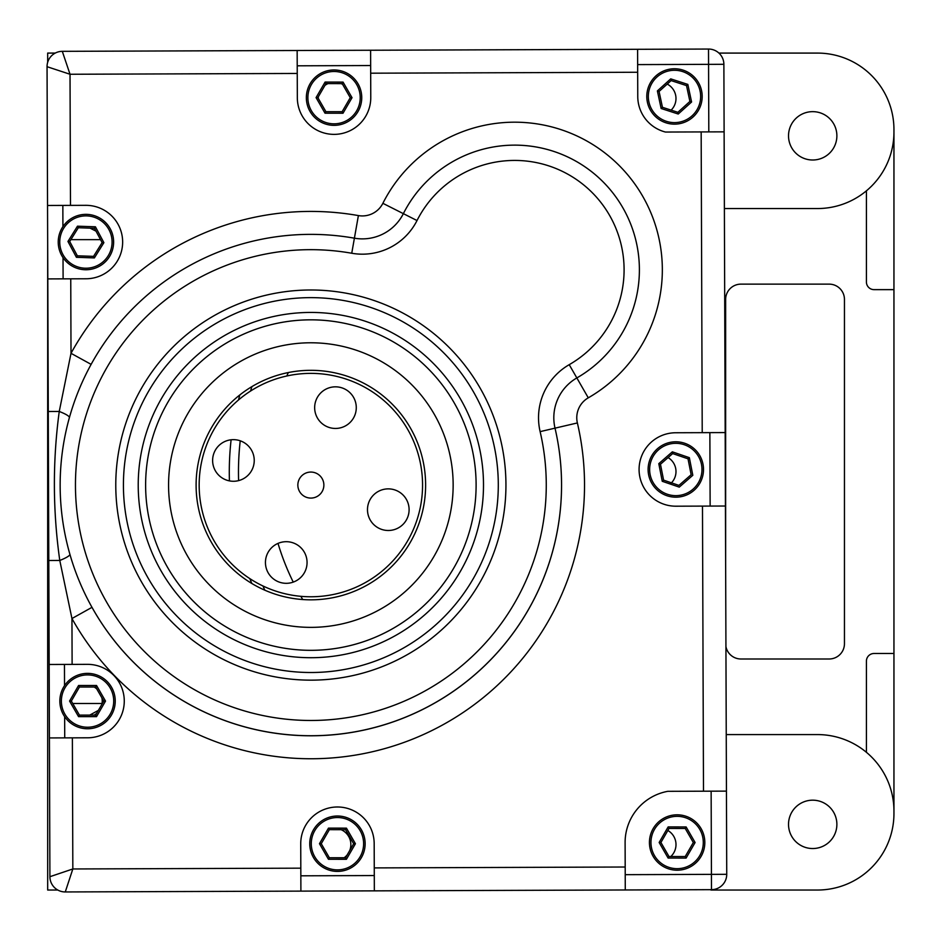 <?xml version="1.0" encoding="UTF-8"?>
<svg xmlns="http://www.w3.org/2000/svg" width="941" height="941" viewBox="0 0 941 941"><rect width="100%" height="100%" fill="white"/><g stroke="black" fill="none" stroke-linecap="round" stroke-linejoin="round"><path stroke-width="1.41" d="M788.523 824.351A24.172 24.172 0 0 0 812.706 848.535A24.172 24.172 0 0 0 836.878 824.351A24.172 24.172 0 0 0 812.706 800.179A24.172 24.172 0 0 0 788.523 824.351M788.523 135.822A24.172 24.172 0 0 0 812.706 160.005A24.172 24.172 0 0 0 836.878 135.822A24.172 24.172 0 0 0 812.706 111.65A24.172 24.172 0 0 0 788.523 135.822M229.428 480.886A286.887 286.887 0 0 1 231.11 439.788M238.473 400.007A286.887 286.887 0 0 1 239.837 394.938M286.829 376A248.636 248.636 0 0 1 288.299 372.554M302.731 599.546A248.636 248.636 0 0 1 300.838 596.323M293.239 582.103A248.636 248.636 0 0 1 278.007 543.404M251.823 583.479A286.887 286.887 0 0 1 249.824 578.621M866.414 752.306L866.414 661.135A7.646 7.646 0 0 1 874.06 653.489L893.95 653.489L893.95 129.587A76.503 76.503 0 0 0 817.447 53.084L718.924 53.084M55.237 53.084L47.673 53.084L47.673 62.329M671.145 110.121A16.291 16.291 0 0 0 667.24 84.09M670.204 484.015A16.291 16.291 0 0 0 668.075 457.585M670.78 856.545A16.291 16.291 0 0 0 667.863 830.491M349.758 850.476A16.291 16.291 0 0 0 341.113 829.668M344.171 857.745A16.291 16.291 0 0 0 347.241 854.828M342.595 84.361A16.291 16.291 0 0 0 341.148 83.631M328.021 83.608A16.291 16.291 0 0 0 324.939 85.384M318.364 96.711A16.291 16.291 0 0 0 318.258 98.358M101.899 704.303A16.291 16.291 0 0 0 101.899 697.857M96.711 688.859A16.291 16.291 0 0 0 94.194 687.036M94.194 715.113A16.291 16.291 0 0 0 96.688 713.313M47.673 242.119L47.673 890.033L57.801 890.033M606.404 890.033L710.949 889.668M102.04 703.492L72.739 703.492M98.382 710.384L89.76 715.113M100.546 239.637L70.881 239.637M90.089 228.145L96.017 231.157M710.949 890.033L817.447 890.033A76.503 76.503 0 0 0 893.95 813.53L893.95 811.083A76.503 76.503 0 0 0 817.447 734.58L726.24 734.58M893.95 811.083L893.95 653.489M724.382 208.549L817.447 208.549A76.503 76.503 0 0 0 893.95 132.046M866.414 190.823L866.414 281.982A7.646 7.646 0 0 0 874.06 289.64L893.95 289.64M725.934 646.643A15.303 15.303 0 0 0 740.943 658.994L829.15 658.994A15.303 15.303 0 0 0 844.453 643.691L844.453 299.426A15.303 15.303 0 0 0 829.15 284.135L740.943 284.135A15.303 15.303 0 0 0 725.64 299.426L725.64 565.506M91.124 364.367L71.01 353.31A273.655 273.655 0 0 1 358.392 215.583A22.949 22.949 0 0 0 382.869 203.315L403.36 213.654A124.706 124.706 0 0 1 635.116 237.45A124.706 124.706 0 0 1 576.845 377.941A45.897 45.897 0 0 0 555.014 428.155A250.706 250.706 0 0 1 311.742 735.78A250.706 250.706 0 0 1 60.153 485.956A250.706 250.706 0 0 1 354.404 238.179A45.897 45.897 0 0 0 403.36 213.654L417.016 220.547A61.2 61.2 0 0 1 351.746 253.247A235.403 235.403 0 0 0 75.456 485.909A235.403 235.403 0 0 0 311.694 720.477A235.403 235.403 0 0 0 540.122 431.625A61.2 61.2 0 0 1 569.223 364.673A109.403 109.403 0 0 0 514.304 160.429A109.403 109.403 0 0 0 417.016 220.547M311.518 672.509A187.435 187.435 0 0 1 123.424 485.732A187.435 187.435 0 0 1 310.201 297.638A187.435 187.435 0 0 1 498.295 484.415A187.435 187.435 0 0 1 311.518 672.509A187.435 187.435 0 0 1 123.424 485.732A187.435 187.435 0 0 1 310.201 297.638M311.447 650.325A165.251 165.251 0 0 0 476.111 484.486A165.251 165.251 0 0 0 310.271 319.834A165.251 165.251 0 0 1 476.111 484.486A165.251 165.251 0 0 1 311.447 650.325A165.251 165.251 0 0 1 145.62 485.662A165.251 165.251 0 0 1 310.271 319.834A165.251 165.251 0 0 0 145.62 485.662A165.251 165.251 0 0 0 311.447 650.325M311.271 599.829A114.755 114.755 0 0 0 425.614 484.674A114.755 114.755 0 0 0 310.459 370.319A114.755 114.755 0 0 0 196.104 485.485A114.755 114.755 0 0 0 311.271 599.829M726.44 791.122L667.804 791.322A52.026 52.026 0 0 0 625.106 842.689L625.271 889.974L374.342 890.856L374.177 843.583A36.723 36.723 0 0 0 337.325 806.99A36.723 36.723 0 0 0 300.732 843.842L300.897 891.115L65.27 891.95A15.303 15.303 0 0 1 49.908 876.706L47.05 66.693A15.303 15.303 0 0 1 62.294 51.332L708.514 49.05A15.303 15.303 0 0 1 723.876 64.294L726.734 874.307A15.303 15.303 0 0 1 711.49 889.668L65.27 891.95L72.833 868.966L49.908 876.706L49.426 737.932L87.678 737.791A36.723 36.723 0 0 0 124.271 700.939A36.723 36.723 0 0 0 87.419 664.346L49.167 664.487L48.791 560.507L59.777 560.46C52.767 510.74 52.59 461.066 59.248 411.464L71.01 353.31L70.751 278.83L86.054 278.771A36.723 36.723 0 0 0 122.648 241.919A36.723 36.723 0 0 0 85.796 205.326L47.544 205.467M725.17 432.578L675.673 432.754A36.723 36.723 0 0 0 639.08 469.606A36.723 36.723 0 0 0 675.932 506.199L725.429 506.023M382.869 203.315A147.655 147.655 0 0 1 657.277 231.498A147.655 147.655 0 0 1 588.278 397.831A22.949 22.949 0 0 0 577.374 422.944A273.655 273.655 0 0 1 71.951 618.531L91.995 607.333A250.706 250.706 0 0 0 555.014 428.155A45.897 45.897 0 0 1 576.845 377.941A124.706 124.706 0 0 0 514.256 145.126A124.706 124.706 0 0 1 576.845 377.941L569.223 364.673M637.598 49.297L637.763 96.582A36.723 36.723 0 0 0 665.475 132.046L724.111 131.846M297.156 50.508L297.332 97.782A36.723 36.723 0 0 0 334.184 134.375A36.723 36.723 0 0 0 370.766 97.523L370.601 50.249M297.238 73.457L70.022 74.257L62.294 51.332A15.303 15.303 0 0 0 47.05 66.693L70.022 74.257L70.493 205.385M69.387 417.675A22.949 3.764 15.6 0 0 59.248 411.464L48.273 411.499L47.803 278.912L70.751 278.83M625.212 874.671L726.734 874.307A15.303 15.303 0 0 1 711.49 889.668L711.137 791.169M69.869 554.178A22.949 3.764 -16 0 1 59.777 560.46L71.951 618.531L72.116 664.405M72.081 264.256A26.16 26.16 0 0 0 108.121 255.893A26.16 26.16 0 0 0 99.77 219.853A26.16 26.16 0 0 0 63.717 228.204A26.16 26.16 0 0 0 72.081 264.256M100.569 218.547A27.689 27.689 0 0 1 109.427 256.705A27.689 27.689 0 0 1 71.269 265.55A27.689 27.689 0 0 1 62.424 227.404A27.689 27.689 0 0 1 100.569 218.547M69.716 241.508L77.35 255.811L76.409 257.305L67.952 241.449L77.468 226.193L95.429 226.793L94.5 228.298L78.303 227.746L69.716 241.508L67.952 241.449M77.35 255.811L93.547 256.352L94.382 257.916L76.409 257.305M95.429 226.793L103.886 242.66L94.382 257.916M103.886 242.66L102.122 242.602L94.5 228.298M93.547 256.352L102.122 242.602M77.468 226.193L78.303 227.746M360.215 97.711A26.16 26.16 0 0 0 334.102 71.492A26.16 26.16 0 0 0 307.883 97.605A26.16 26.16 0 0 0 333.996 123.824A26.16 26.16 0 0 0 360.215 97.711M306.354 97.605A27.689 27.689 0 0 1 334.102 69.963A27.689 27.689 0 0 1 361.744 97.711A27.689 27.689 0 0 1 333.996 125.353A27.689 27.689 0 0 1 306.354 97.605M342.124 111.708L350.264 97.688L352.028 97.688L343.006 113.238L325.033 113.202L316.07 97.617L317.835 97.617L325.915 111.673L342.124 111.708L343.006 113.238M350.264 97.688L342.183 83.631L343.065 82.102L352.028 97.688M316.07 97.617L325.092 82.067L343.065 82.102M325.092 82.067L325.974 83.596L317.835 97.617M342.183 83.631L325.974 83.596M325.033 113.202L325.915 111.673M693.917 78.926A26.16 26.16 0 0 0 656.959 77.021A26.16 26.16 0 0 0 655.065 113.979A26.16 26.16 0 0 0 692.011 115.872A26.16 26.16 0 0 0 693.917 78.926M653.924 115.002A27.689 27.689 0 0 1 655.936 75.892A27.689 27.689 0 0 1 695.046 77.903A27.689 27.689 0 0 1 693.035 117.013A27.689 27.689 0 0 1 653.924 115.002M689.906 101.44L686.518 85.596L671.098 80.597L670.733 78.868L687.836 84.408L691.588 101.993L678.238 114.026L661.135 108.497L662.452 107.309L677.873 112.308L689.906 101.44L691.588 101.993M661.135 108.497L657.383 90.912L670.733 78.868M657.383 90.912L659.065 91.453L662.452 107.309M687.836 84.408L686.518 85.596L671.098 80.597L659.065 91.453M678.238 114.026L677.873 112.308M700.563 477.957A26.16 26.16 0 0 0 684.283 444.728A26.16 26.16 0 0 0 651.054 460.996A26.16 26.16 0 0 0 667.334 494.237A26.16 26.16 0 0 0 700.563 477.957M649.608 460.502A27.689 27.689 0 0 1 684.777 443.282A27.689 27.689 0 0 1 702.01 478.451A27.689 27.689 0 0 1 666.828 495.684A27.689 27.689 0 0 1 649.608 460.502M688.024 458.82L689.353 457.667L692.811 475.299L679.261 487.12L662.252 481.298L663.593 480.133L678.92 485.391L691.141 474.735L688.024 458.82L672.686 453.574L660.464 464.231L663.593 480.133L678.92 485.391L691.141 474.735L688.024 458.82M662.252 481.298L658.794 463.654L672.345 451.833L689.353 457.667M672.345 451.833L672.686 453.574M658.794 463.654L660.464 464.231M703.292 842.524A26.16 26.16 0 0 0 677.144 816.341A26.16 26.16 0 0 0 650.96 842.489A26.16 26.16 0 0 0 677.108 868.672A26.16 26.16 0 0 0 703.292 842.524M649.431 842.489A27.689 27.689 0 0 1 677.144 814.812A27.689 27.689 0 0 1 704.821 842.524A27.689 27.689 0 0 1 677.108 870.202A27.689 27.689 0 0 1 649.431 842.489M685.213 856.545L693.329 842.524L695.105 842.524L686.095 858.086L668.122 858.063L659.147 842.489L660.911 842.489L669.004 856.533L685.213 856.545L686.095 858.086M693.329 842.524L685.236 828.48L686.13 826.951L695.105 842.524M659.147 842.489L668.145 826.927L686.13 826.951M668.145 826.927L669.027 828.456L660.911 842.489M685.236 828.48L669.027 828.456M668.122 858.063L669.004 856.533M363.614 843.724A26.16 26.16 0 0 0 337.466 817.541A26.16 26.16 0 0 0 311.283 843.689A26.16 26.16 0 0 0 337.431 869.872A26.16 26.16 0 0 0 363.614 843.724M309.754 843.689A27.689 27.689 0 0 1 337.478 816.012A27.689 27.689 0 0 1 365.143 843.724A27.689 27.689 0 0 1 337.431 871.401A27.689 27.689 0 0 1 309.754 843.689M345.547 857.757L353.663 843.724L355.427 843.724L346.429 859.286L328.456 859.274L319.47 843.689L321.246 843.701L329.338 857.745L345.547 857.757L346.429 859.286M353.663 843.724L345.57 829.68L346.453 828.151L355.427 843.724M319.47 843.689L328.48 828.127L346.453 828.151M328.48 828.127L329.362 829.668L321.246 843.701M345.57 829.68L329.362 829.668M328.456 859.274L329.338 857.745M113.708 701.092A26.16 26.16 0 0 0 87.56 674.909A26.16 26.16 0 0 0 61.377 701.045A26.16 26.16 0 0 0 87.525 727.228A26.16 26.16 0 0 0 113.708 701.092M59.848 701.045A27.689 27.689 0 0 1 87.572 673.38A27.689 27.689 0 0 1 115.237 701.092A27.689 27.689 0 0 1 87.525 728.769A27.689 27.689 0 0 1 59.848 701.045M95.641 715.113L103.757 701.08L105.521 701.08L96.523 716.642L78.55 716.63L69.563 701.057L71.34 701.057L79.432 715.101L95.641 715.113L96.523 716.642M103.757 701.08L95.664 687.036L96.547 685.507L105.521 701.08M69.563 701.057L78.573 685.495L96.547 685.507M78.573 685.495L79.456 687.024L71.34 701.057M95.664 687.036L79.456 687.024M78.55 716.63L79.432 715.101M355.298 413.946A20.808 20.808 0 0 0 341.771 387.81A20.808 20.808 0 0 0 315.635 401.337A20.808 20.808 0 0 0 329.174 427.473A20.808 20.808 0 0 0 355.298 413.946M408.123 515.986A20.808 20.808 0 0 0 394.597 489.849A20.808 20.808 0 0 0 368.46 503.388A20.808 20.808 0 0 0 381.987 529.512A20.808 20.808 0 0 0 408.123 515.986M306.084 568.811A20.808 20.808 0 0 0 292.557 542.675A20.808 20.808 0 0 0 266.421 556.202A20.808 20.808 0 0 0 279.947 582.338A20.808 20.808 0 0 0 306.084 568.811M253.258 466.771A20.808 20.808 0 0 0 239.732 440.635A20.808 20.808 0 0 0 213.595 454.162A20.808 20.808 0 0 0 227.134 480.298A20.808 20.808 0 0 0 253.258 466.771M323.257 489.014A13.009 13.009 0 0 0 314.8 472.676A13.009 13.009 0 0 0 298.462 481.133A13.009 13.009 0 0 0 306.919 497.471A13.009 13.009 0 0 0 323.257 489.014M417.31 518.914A111.697 111.697 0 0 1 277.03 591.524A111.697 111.697 0 0 1 204.409 451.245A111.697 111.697 0 0 1 344.7 378.623A111.697 111.697 0 0 1 417.31 518.914M264.88 590.219A277.713 277.713 0 0 1 262.915 585.961M238.602 480.616A277.713 277.713 0 0 1 240.226 440.8M250.529 391.08A277.713 277.713 0 0 1 251.929 386.61M91.995 607.333A250.706 250.706 0 0 0 311.742 735.78A250.706 250.706 0 0 1 60.153 485.956A250.706 250.706 0 0 1 309.977 234.368M577.374 422.944L555.014 428.155A250.706 250.706 0 0 1 311.742 735.78A250.706 250.706 0 0 0 555.014 428.155L540.122 431.625M351.746 253.247L354.404 238.179A45.897 45.897 0 0 0 362.544 238.885M310.165 289.993A195.081 195.081 0 0 1 505.94 484.38A195.081 195.081 0 0 1 311.553 680.155A195.081 195.081 0 0 1 115.778 485.768A195.081 195.081 0 0 1 310.165 289.993M310.248 312.436A172.638 172.638 0 0 0 138.221 485.685A172.638 172.638 0 0 0 311.471 657.712A172.638 172.638 0 0 0 483.498 484.462A172.638 172.638 0 0 0 310.248 312.436M310.354 342.783A142.291 142.291 0 0 0 168.568 485.58A142.291 142.291 0 0 0 311.365 627.365A142.291 142.291 0 0 0 453.15 484.568A142.291 142.291 0 0 0 310.354 342.783M710.137 506.082L709.867 432.637M300.838 875.812L374.283 875.553M62.847 205.409L62.918 226.64M63.023 257.634L63.106 278.854M370.66 65.541L297.215 65.811M708.808 131.893L708.573 64.353L637.657 64.6M708.573 64.353L708.514 49.05A15.303 15.303 0 0 1 723.876 64.294L708.573 64.353M637.68 72.257L370.683 73.198M64.459 664.428L64.541 685.648M64.647 716.654L64.729 737.873M72.375 737.85L72.833 868.966L300.814 868.167M65.27 891.95A15.303 15.303 0 0 1 49.908 876.706M374.259 867.908L625.189 867.014M555.014 428.155A45.897 45.897 0 0 1 576.845 377.941L588.278 397.831M354.404 238.179L358.392 215.583M703.492 791.205L702.48 506.105M702.221 432.66L701.163 131.928"/></g></svg>
